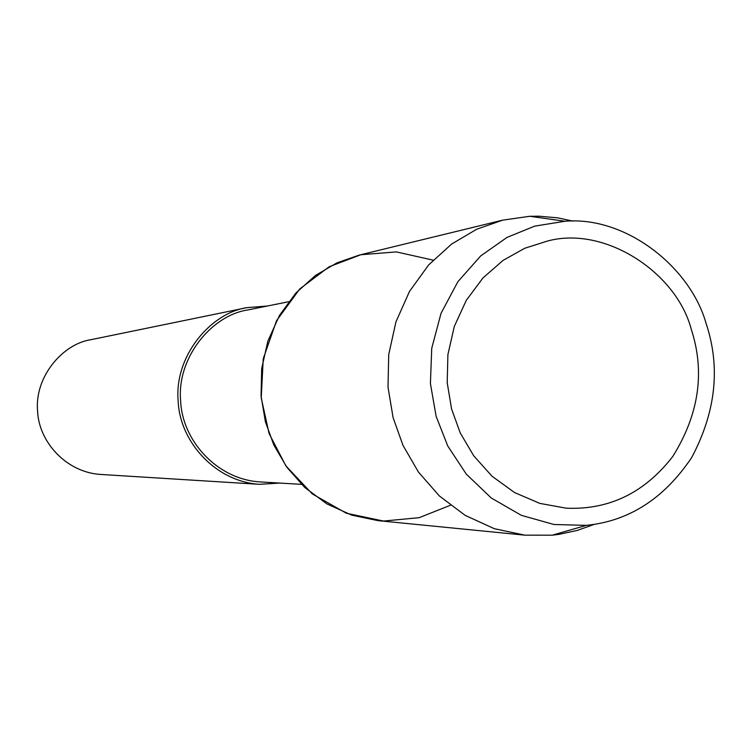 <?xml version="1.0" encoding="UTF-8"?>
<svg xmlns="http://www.w3.org/2000/svg" width="752" height="752" viewBox="0 0 752 752"><rect width="100%" height="100%" fill="white"/><g stroke="black" fill="none" stroke-linecap="round" stroke-linejoin="round"><path stroke-width="1.13" d="M691.191 329.056C676.339 272.421 604.702 225.271 547.306 241.101L524.699 248.282L503.05 260.399L483.028 277.883L466.296 300.311L454.293 326.481L447.901 354.606L447.205 382.702L451.585 409.003L460.224 432.898L473.694 455.778L492.034 476.232L514.537 492.541L539.814 503.389L566.087 508.173C608.979 510.091 644.52 492.88 672.72 456.539C699.059 414.314 705.216 371.817 691.191 329.056C676.339 272.421 604.702 225.271 547.306 241.101L524.699 248.282L503.05 260.399L483.028 277.883L466.296 300.311L454.293 326.481L447.901 354.606L447.205 382.702L451.585 409.003L460.224 432.898L473.694 455.778L492.034 476.232L514.537 492.541L539.814 503.389L566.087 508.173C608.979 510.091 644.52 492.88 672.72 456.539C699.059 414.314 705.216 371.817 691.191 329.056M433.124 260.145L396.332 251.901L360.819 254.731L329.15 266.772L299.785 288.918L276.548 320.7L263.238 358.751L261.226 397.949L269.084 433.528L285.873 465.873L312.315 493.932L346.315 513.221L383.529 521.051L419.118 517.686L450.363 505.288M288.627 301.74L247.859 309.956C212.045 315.069 176.438 357.642 180.668 401.286C182.219 439.958 216.529 479.278 259.957 481.91L301.467 484.344M267.345 306.026L246.966 307.643C210.278 313.02 173.844 356.749 178.196 401.483C179.803 441.133 214.856 481.44 259.393 484.316L279.8 483.075M246.966 307.643L90.917 339.697C62.454 343.908 34.272 377.288 37.6 411.316C38.813 441.49 65.856 472.19 100.392 474.427L259.393 484.316M573.033 221.135L557.514 217.826L538.94 216.191L529.793 216.285L502.684 220.148L476.712 229.228L451.642 244.043L428.64 264.939L409.53 291.362L395.919 321.922L388.718 354.587L388.013 387.158L393.099 417.68L403.016 445.419L418.413 472.021L439.394 495.982L465.187 515.374L494.318 528.694L524.84 535.161L552.222 535.189L558.67 534.409L577.216 530.442L594.353 524.332M706.081 323.398C690.562 267.693 626.51 215.993 564.959 221.248L534.625 226.155L507.017 237.406L480.688 255.934L457.883 281.699L441.029 313.321L431.742 348.27L430.407 383.52L436.122 416.326L447.788 446.049L466.268 474.098L491.282 498.012L521.333 515.327L553.951 524.501L586.353 525.357C629.01 521.136 664.101 498.567 691.633 457.62C715.904 411.908 720.717 367.173 706.081 323.398M502.684 220.148L359.212 255.107L336.971 262.843L315.52 275.401L295.837 293.073L279.509 315.361L267.862 341.098L261.696 368.583L261.066 395.975L265.371 421.656L273.813 444.987L286.935 467.368L304.823 487.54L326.847 503.887L351.757 515.139L377.889 520.628L524.84 535.161M529.793 216.285L564.959 221.248M552.222 535.189L586.353 525.357"/></g></svg>

